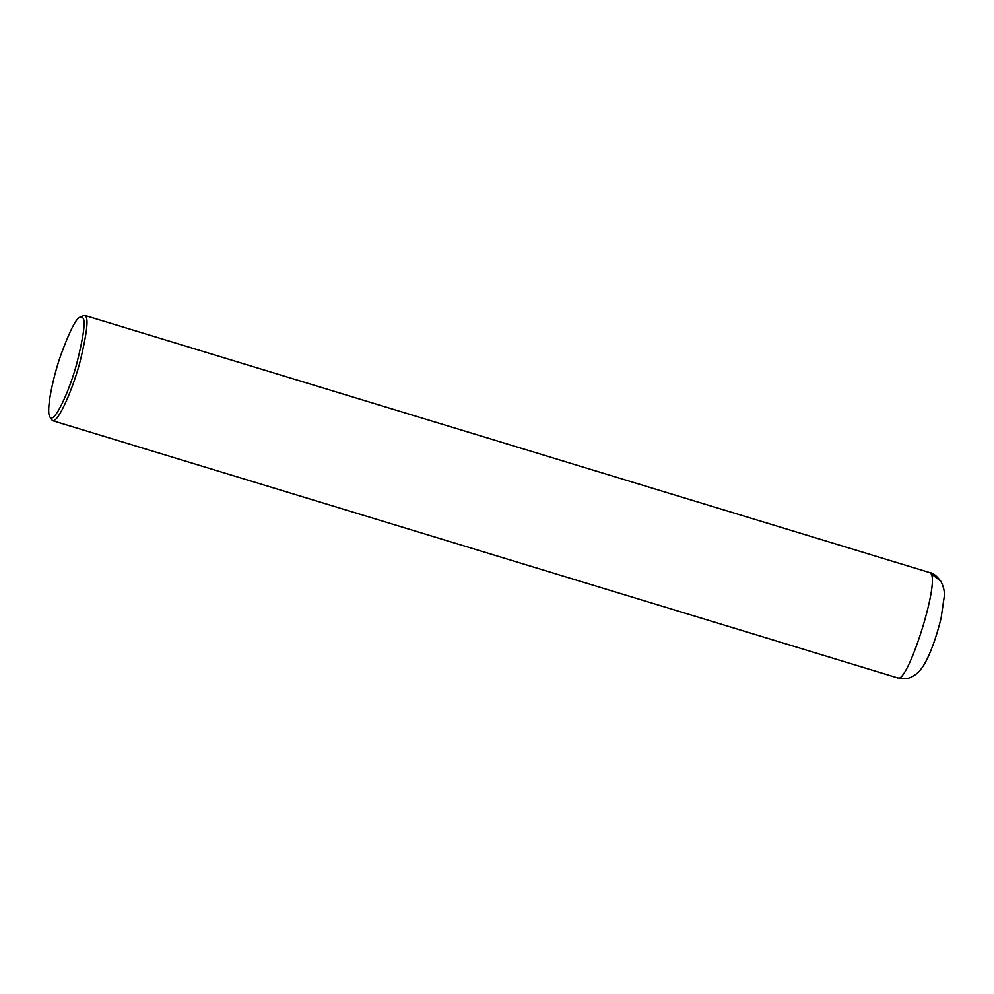 <?xml version="1.0" encoding="UTF-8"?>
<svg xmlns="http://www.w3.org/2000/svg" width="994" height="994" viewBox="0 0 994 994"><rect width="100%" height="100%" fill="white"/><g stroke="black" fill="none" stroke-linecap="round" stroke-linejoin="round"><path stroke-width="1.49" d="M940.821 581.241C936.472 575.675 932.782 572.793 929.738 572.606L940.759 581.142C943.567 586.547 944.747 591.554 944.3 596.151L941.082 618.144C935.168 642.186 927.427 661.06 921.127 668.987C916.741 675.088 909.063 678.902 905.223 678.666L897.681 677.908L52.446 420.636L49.7 416.585C46.047 410.621 52.719 378.031 60.883 354.908C69.63 331.151 75.979 318.577 79.955 317.185L82.775 317.832C85.757 320.466 83.745 335.736 76.749 363.667C69.518 391.04 53.601 425.668 49.7 416.585M79.955 317.185L84.502 315.334L85.658 316.34C88.565 318.912 86.801 333.649 80.352 360.549C73.718 386.778 58.36 423.245 52.446 420.636M930.906 573.6C939.74 582.906 907.398 684.543 897.694 677.908M929.738 572.606L84.502 315.334"/></g></svg>
